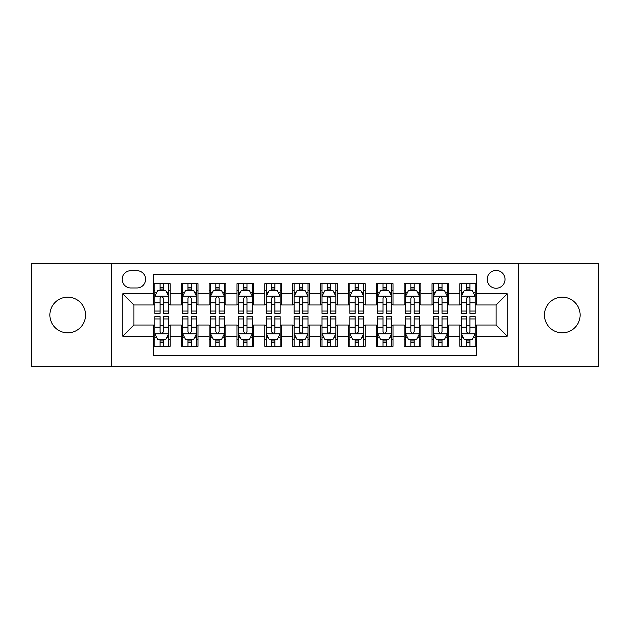 <?xml version="1.0" encoding="UTF-8"?>
<svg xmlns="http://www.w3.org/2000/svg" width="630" height="630" viewBox="0 0 630 630"><rect width="100%" height="100%" fill="white"/><g stroke="black" fill="none" stroke-linecap="round" stroke-linejoin="round"><path stroke-width="0.94" d="M562.275 297.171A17.829 17.829 0 0 0 544.446 315A17.829 17.829 0 0 0 562.275 332.829A17.829 17.829 0 0 0 580.112 315A17.829 17.829 0 0 0 562.275 297.171M67.725 297.171A17.829 17.829 0 0 0 49.888 315A17.829 17.829 0 0 0 67.725 332.829A17.829 17.829 0 0 0 85.554 315A17.829 17.829 0 0 0 67.725 297.171M496.109 270.42A8.915 8.915 0 0 0 487.187 279.334A8.915 8.915 0 0 0 496.109 288.249A8.915 8.915 0 0 0 505.024 279.334A8.915 8.915 0 0 0 496.109 270.42M518.395 366.542L598.5 366.542L598.5 263.458L518.395 263.458L518.395 366.542L111.605 366.542L111.605 263.458L31.5 263.458L31.5 366.542L111.605 366.542M476.603 283.657L459.884 283.657L459.884 293.824L448.741 293.824L448.741 304.967L459.884 304.967L459.884 293.824M448.741 293.824L448.741 283.657L432.022 283.657L432.022 293.824L420.879 293.824L420.879 304.967L432.022 304.967L432.022 293.824M420.879 293.824L420.879 283.657L404.161 283.657L404.161 293.824L393.018 293.824L393.018 304.967L404.161 304.967L404.161 293.824M393.018 293.824L393.018 283.657L376.299 283.657L376.299 293.824L365.156 293.824L365.156 304.967L376.299 304.967L376.299 293.824M365.156 293.824L365.156 283.657L348.437 283.657L348.437 293.824L337.286 293.824L337.286 304.967L348.437 304.967L348.437 293.824M337.286 293.824L337.286 283.657L320.575 283.657L320.575 293.824L309.425 293.824L309.425 304.967L320.575 304.967L320.575 293.824M309.425 293.824L309.425 283.657L292.714 283.657L292.714 293.824L281.563 293.824L281.563 304.967L292.714 304.967L292.714 293.824M281.563 293.824L281.563 283.657L264.844 283.657L264.844 293.824L253.701 293.824L253.701 304.967L264.844 304.967L264.844 293.824M253.701 293.824L253.701 283.657L236.982 283.657L236.982 293.824L225.839 293.824L225.839 304.967L236.982 304.967L236.982 293.824M225.839 293.824L225.839 283.657L209.121 283.657L209.121 293.824L197.977 293.824L197.977 304.967L209.121 304.967L209.121 293.824M197.977 293.824L197.977 283.657L181.259 283.657L181.259 304.967L170.116 304.967L170.116 283.657L153.397 283.657M153.397 346.342L170.116 346.342L170.116 325.033L181.259 325.033L181.259 346.342L197.977 346.342L197.977 325.033L209.121 325.033L209.121 336.176L197.977 336.176M209.121 336.176L209.121 346.342L225.839 346.342L225.839 325.033L236.982 325.033L236.982 336.176L225.839 336.176M236.982 336.176L236.982 346.342L253.701 346.342L253.701 325.033L264.844 325.033L264.844 336.176L253.701 336.176M264.844 336.176L264.844 346.342L281.563 346.342L281.563 325.033L292.714 325.033L292.714 336.176L281.563 336.176M292.714 336.176L292.714 346.342L309.425 346.342L309.425 325.033L320.575 325.033L320.575 336.176L309.425 336.176M320.575 336.176L320.575 346.342L337.286 346.342L337.286 325.033L348.437 325.033L348.437 336.176L337.286 336.176M348.437 336.176L348.437 346.342L365.156 346.342L365.156 325.033L376.299 325.033L376.299 336.176L365.156 336.176M376.299 336.176L376.299 346.342L393.018 346.342L393.018 325.033L404.161 325.033L404.161 336.176L393.018 336.176M404.161 336.176L404.161 346.342L420.879 346.342L420.879 325.033L432.022 325.033L432.022 336.176L420.879 336.176M432.022 336.176L432.022 346.342L448.741 346.342L448.741 325.033L459.884 325.033L459.884 336.176L448.741 336.176M130.827 287.973L136.962 287.973A8.639 8.639 0 0 0 145.593 279.334A8.639 8.639 0 0 0 136.962 270.695L130.827 270.695A8.639 8.639 0 0 0 122.188 279.334A8.639 8.639 0 0 0 130.827 287.973M518.395 263.458L111.605 263.458M476.603 293.824L476.603 274.318L153.397 274.318L153.397 304.967L133.891 304.967L133.891 325.033L153.397 325.033L153.397 355.682L476.603 355.682L476.603 325.033L496.109 325.033L496.109 304.967L476.603 304.967L476.603 293.824L507.252 293.824L507.252 336.176L476.603 336.176M153.397 336.176L122.748 336.176L122.748 293.824L153.397 293.824M459.884 336.176L459.884 346.342L476.603 346.342M153.397 290.619L154.791 290.619M160.083 290.619L163.43 290.619M168.722 290.619L170.116 290.619M153.397 304.692L154.791 304.692M160.083 304.692L163.43 304.692M168.722 304.692L170.116 304.692M153.397 325.308L154.791 325.308M160.083 325.308L163.43 325.308M168.722 325.308L170.116 325.308M153.397 339.381L154.791 339.381M160.083 339.381L163.43 339.381M168.722 339.381L170.116 339.381M181.259 304.692L182.653 304.692M187.945 304.692L191.292 304.692M196.584 304.692L197.977 304.692M181.259 290.619L182.653 290.619M187.945 290.619L191.292 290.619M196.584 290.619L197.977 290.619M181.259 325.308L182.653 325.308M187.945 325.308L191.292 325.308M196.584 325.308L197.977 325.308M181.259 339.381L182.653 339.381M187.945 339.381L191.292 339.381M196.584 339.381L197.977 339.381M209.121 325.308L210.514 325.308M215.806 325.308L219.153 325.308M224.445 325.308L225.839 325.308M209.121 339.381L210.514 339.381M215.806 339.381L219.153 339.381M224.445 339.381L225.839 339.381M209.121 290.619L210.514 290.619M215.806 290.619L219.153 290.619M224.445 290.619L225.839 290.619M209.121 304.692L210.514 304.692M215.806 304.692L219.153 304.692M224.445 304.692L225.839 304.692M236.982 325.308L238.376 325.308M243.676 325.308L247.015 325.308M252.307 325.308L253.701 325.308M236.982 339.381L238.376 339.381M243.676 339.381L247.015 339.381M252.307 339.381L253.701 339.381M236.982 290.619L238.376 290.619M243.676 290.619L247.015 290.619M252.307 290.619L253.701 290.619M236.982 304.692L238.376 304.692M243.676 304.692L247.015 304.692M252.307 304.692L253.701 304.692M264.844 325.308L266.238 325.308M271.538 325.308L274.877 325.308M280.169 325.308L281.563 325.308M264.844 339.381L266.238 339.381M271.538 339.381L274.877 339.381M280.169 339.381L281.563 339.381M264.844 290.619L266.238 290.619M271.538 290.619L274.877 290.619M280.169 290.619L281.563 290.619M264.844 304.692L266.238 304.692M271.538 304.692L274.877 304.692M280.169 304.692L281.563 304.692M292.714 325.308L294.1 325.308M299.4 325.308L302.739 325.308M308.031 325.308L309.425 325.308M292.714 339.381L294.1 339.381M299.4 339.381L302.739 339.381M308.031 339.381L309.425 339.381M292.714 290.619L294.1 290.619M299.4 290.619L302.739 290.619M308.031 290.619L309.425 290.619M292.714 304.692L294.1 304.692M299.4 304.692L302.739 304.692M308.031 304.692L309.425 304.692M320.575 325.308L321.969 325.308M327.261 325.308L330.6 325.308M335.9 325.308L337.286 325.308M320.575 339.381L321.969 339.381M327.261 339.381L330.6 339.381M335.9 339.381L337.286 339.381M320.575 290.619L321.969 290.619M327.261 290.619L330.6 290.619M335.9 290.619L337.286 290.619M320.575 304.692L321.969 304.692M327.261 304.692L330.6 304.692M335.9 304.692L337.286 304.692M348.437 325.308L349.831 325.308M355.123 325.308L358.462 325.308M363.762 325.308L365.156 325.308M348.437 339.381L349.831 339.381M355.123 339.381L358.462 339.381M363.762 339.381L365.156 339.381M348.437 290.619L349.831 290.619M355.123 290.619L358.462 290.619M363.762 290.619L365.156 290.619M348.437 304.692L349.831 304.692M355.123 304.692L358.462 304.692M363.762 304.692L365.156 304.692M376.299 325.308L377.693 325.308M382.985 325.308L386.324 325.308M391.624 325.308L393.018 325.308M376.299 339.381L377.693 339.381M382.985 339.381L386.324 339.381M391.624 339.381L393.018 339.381M376.299 290.619L377.693 290.619M382.985 290.619L386.324 290.619M391.624 290.619L393.018 290.619M376.299 304.692L377.693 304.692M382.985 304.692L386.324 304.692M391.624 304.692L393.018 304.692M404.161 325.308L405.555 325.308M410.847 325.308L414.194 325.308M419.485 325.308L420.879 325.308M404.161 339.381L405.555 339.381M410.847 339.381L414.194 339.381M419.485 339.381L420.879 339.381M404.161 290.619L405.555 290.619M410.847 290.619L414.194 290.619M419.485 290.619L420.879 290.619M404.161 304.692L405.555 304.692M410.847 304.692L414.194 304.692M419.485 304.692L420.879 304.692M432.022 325.308L433.416 325.308M438.708 325.308L442.055 325.308M447.347 325.308L448.741 325.308M432.022 339.381L433.416 339.381M438.708 339.381L442.055 339.381M447.347 339.381L448.741 339.381M432.022 290.619L433.416 290.619M438.708 290.619L442.055 290.619M447.347 290.619L448.741 290.619M432.022 304.692L433.416 304.692M438.708 304.692L442.055 304.692M447.347 304.692L448.741 304.692M459.884 325.308L461.278 325.308M466.57 325.308L469.917 325.308M475.209 325.308L476.603 325.308M459.884 339.381L461.278 339.381M466.57 339.381L469.917 339.381M475.209 339.381L476.603 339.381M459.884 290.619L461.278 290.619M466.57 290.619L469.917 290.619M475.209 290.619L476.603 290.619M459.884 304.692L461.278 304.692M466.57 304.692L469.917 304.692M475.209 304.692L476.603 304.692M133.891 304.967L122.748 293.824M133.891 325.033L122.748 336.176M507.252 293.824L496.109 304.967M507.252 336.176L496.109 325.033M163.43 287.28L160.083 287.28M168.722 311.055L163.43 311.055L163.43 313.33L168.722 313.33L168.722 296.328L165.934 290.761L157.579 290.761L154.791 296.328L154.791 313.33L160.083 313.33L160.083 311.055L154.791 311.055M154.791 296.328L154.791 283.657M168.722 296.328L168.722 283.657M160.083 290.761L160.083 283.657M163.43 283.657L163.43 290.761M163.43 311.055L163.43 298.423C162.312 296.273 161.201 296.273 160.083 298.423L160.083 311.055M160.083 342.72L163.43 342.72M154.791 318.945L160.083 318.945L160.083 316.669L154.791 316.669L154.791 333.672L157.579 339.239L165.934 339.239L168.722 333.672L168.722 316.669L163.43 316.669L163.43 318.945L168.722 318.945M168.722 333.672L168.722 346.342M154.791 333.672L154.791 346.342M163.43 339.239L163.43 346.342M160.083 346.342L160.083 339.239M160.083 318.945L160.083 331.577C161.201 333.727 162.312 333.727 163.43 331.577L163.43 318.945M191.292 287.28L187.945 287.28M196.584 311.055L191.292 311.055L191.292 313.33L196.584 313.33L196.584 296.328L193.796 290.761L185.44 290.761L182.653 296.328L182.653 313.33L187.945 313.33L187.945 311.055L182.653 311.055M182.653 296.328L182.653 283.657M196.584 296.328L196.584 283.657M187.945 290.761L187.945 283.657M191.292 283.657L191.292 290.761M191.292 311.055L191.292 298.423C190.181 296.273 189.063 296.273 187.945 298.423L187.945 311.055M219.153 287.28L215.806 287.28M224.445 311.055L219.153 311.055L219.153 313.33L224.445 313.33L224.445 296.328L221.658 290.761L213.302 290.761L210.514 296.328L210.514 313.33L215.806 313.33L215.806 311.055L210.514 311.055M210.514 296.328L210.514 283.657M224.445 296.328L224.445 283.657M215.806 290.761L215.806 283.657M219.153 283.657L219.153 290.761M219.153 311.055L219.153 298.423C218.043 296.273 216.925 296.273 215.806 298.423L215.806 311.055M247.015 287.28L243.676 287.28M252.307 311.055L247.015 311.055L247.015 313.33L252.307 313.33L252.307 296.328L249.527 290.761L241.164 290.761L238.376 296.328L238.376 313.33L243.676 313.33L243.676 311.055L238.376 311.055M238.376 296.328L238.376 283.657M252.307 296.328L252.307 283.657M243.676 290.761L243.676 283.657M247.015 283.657L247.015 290.761M247.015 311.055L247.015 298.423C245.905 296.273 244.786 296.273 243.676 298.423L243.676 311.055M274.877 287.28L271.538 287.28M280.169 311.055L274.877 311.055L274.877 313.33L280.169 313.33L280.169 296.328L277.389 290.761L269.026 290.761L266.238 296.328L266.238 313.33L271.538 313.33L271.538 311.055L266.238 311.055M266.238 296.328L266.238 283.657M280.169 296.328L280.169 283.657M271.538 290.761L271.538 283.657M274.877 283.657L274.877 290.761M274.877 311.055L274.877 298.423C273.767 296.273 272.648 296.273 271.538 298.423L271.538 311.055M187.945 342.72L191.292 342.72M182.653 318.945L187.945 318.945L187.945 316.669L182.653 316.669L182.653 333.672L185.44 339.239L193.796 339.239L196.584 333.672L196.584 316.669L191.292 316.669L191.292 318.945L196.584 318.945M196.584 333.672L196.584 346.342M182.653 333.672L182.653 346.342M191.292 339.239L191.292 346.342M187.945 346.342L187.945 339.239M187.945 318.945L187.945 331.577C189.063 333.727 190.173 333.727 191.292 331.577L191.292 318.945M215.806 342.72L219.153 342.72M210.514 318.945L215.806 318.945L215.806 316.669L210.514 316.669L210.514 333.672L213.302 339.239L221.658 339.239L224.445 333.672L224.445 316.669L219.153 316.669L219.153 318.945L224.445 318.945M224.445 333.672L224.445 346.342M210.514 333.672L210.514 346.342M219.153 339.239L219.153 346.342M215.806 346.342L215.806 339.239M215.806 318.945L215.806 331.577C216.925 333.727 218.035 333.727 219.153 331.577L219.153 318.945M243.676 342.72L247.015 342.72M238.376 318.945L243.676 318.945L243.676 316.669L238.376 316.669L238.376 333.672L241.164 339.239L249.527 339.239L252.307 333.672L252.307 316.669L247.015 316.669L247.015 318.945L252.307 318.945M252.307 333.672L252.307 346.342M238.376 333.672L238.376 346.342M247.015 339.239L247.015 346.342M243.676 346.342L243.676 339.239M243.676 318.945L243.676 331.577C244.786 333.727 245.897 333.727 247.015 331.577L247.015 318.945M271.538 342.72L274.877 342.72M266.238 318.945L271.538 318.945L271.538 316.669L266.238 316.669L266.238 333.672L269.026 339.239L277.389 339.239L280.169 333.672L280.169 316.669L274.877 316.669L274.877 318.945L280.169 318.945M280.169 333.672L280.169 346.342M266.238 333.672L266.238 346.342M274.877 339.239L274.877 346.342M271.538 346.342L271.538 339.239M271.538 318.945L271.538 331.577C272.648 333.727 273.759 333.727 274.877 331.577L274.877 318.945M302.739 287.28L299.4 287.28M308.031 311.055L302.739 311.055L302.739 313.33L308.031 313.33L308.031 296.328L305.251 290.761L296.887 290.761L294.1 296.328L294.1 313.33L299.4 313.33L299.4 311.055L294.1 311.055M294.1 296.328L294.1 283.657M308.031 296.328L308.031 283.657M299.4 290.761L299.4 283.657M302.739 283.657L302.739 290.761M302.739 311.055L302.739 298.423C301.628 296.273 300.51 296.273 299.4 298.423L299.4 311.055M299.4 342.72L302.739 342.72M294.1 318.945L299.4 318.945L299.4 316.669L294.1 316.669L294.1 333.672L296.887 339.239L305.251 339.239L308.031 333.672L308.031 316.669L302.739 316.669L302.739 318.945L308.031 318.945M308.031 333.672L308.031 346.342M294.1 333.672L294.1 346.342M302.739 339.239L302.739 346.342M299.4 346.342L299.4 339.239M299.4 318.945L299.4 331.577C300.51 333.727 301.628 333.727 302.739 331.577L302.739 318.945M330.6 287.28L327.261 287.28M335.9 311.055L330.6 311.055L330.6 313.33L335.9 313.33L335.9 296.328L333.113 290.761L324.749 290.761L321.969 296.328L321.969 313.33L327.261 313.33L327.261 311.055L321.969 311.055M321.969 296.328L321.969 283.657M335.9 296.328L335.9 283.657M327.261 290.761L327.261 283.657M330.6 283.657L330.6 290.761M330.6 311.055L330.6 298.423C329.49 296.273 328.372 296.273 327.261 298.423L327.261 311.055M327.261 342.72L330.6 342.72M321.969 318.945L327.261 318.945L327.261 316.669L321.969 316.669L321.969 333.672L324.749 339.239L333.113 339.239L335.9 333.672L335.9 316.669L330.6 316.669L330.6 318.945L335.9 318.945M335.9 333.672L335.9 346.342M321.969 333.672L321.969 346.342M330.6 339.239L330.6 346.342M327.261 346.342L327.261 339.239M327.261 318.945L327.261 331.577C328.372 333.727 329.49 333.727 330.6 331.577L330.6 318.945M358.462 287.28L355.123 287.28M363.762 311.055L358.462 311.055L358.462 313.33L363.762 313.33L363.762 296.328L360.974 290.761L352.611 290.761L349.831 296.328L349.831 313.33L355.123 313.33L355.123 311.055L349.831 311.055M349.831 296.328L349.831 283.657M363.762 296.328L363.762 283.657M355.123 290.761L355.123 283.657M358.462 283.657L358.462 290.761M358.462 311.055L358.462 298.423C357.352 296.273 356.241 296.273 355.123 298.423L355.123 311.055M355.123 342.72L358.462 342.72M349.831 318.945L355.123 318.945L355.123 316.669L349.831 316.669L349.831 333.672L352.611 339.239L360.974 339.239L363.762 333.672L363.762 316.669L358.462 316.669L358.462 318.945L363.762 318.945M363.762 333.672L363.762 346.342M349.831 333.672L349.831 346.342M358.462 339.239L358.462 346.342M355.123 346.342L355.123 339.239M355.123 318.945L355.123 331.577C356.233 333.727 357.352 333.727 358.462 331.577L358.462 318.945M386.324 287.28L382.985 287.28M391.624 311.055L386.324 311.055L386.324 313.33L391.624 313.33L391.624 296.328L388.836 290.761L380.473 290.761L377.693 296.328L377.693 313.33L382.985 313.33L382.985 311.055L377.693 311.055M377.693 296.328L377.693 283.657M391.624 296.328L391.624 283.657M382.985 290.761L382.985 283.657M386.324 283.657L386.324 290.761M386.324 311.055L386.324 298.423C385.214 296.273 384.103 296.273 382.985 298.423L382.985 311.055M382.985 342.72L386.324 342.72M377.693 318.945L382.985 318.945L382.985 316.669L377.693 316.669L377.693 333.672L380.473 339.239L388.836 339.239L391.624 333.672L391.624 316.669L386.324 316.669L386.324 318.945L391.624 318.945M391.624 333.672L391.624 346.342M377.693 333.672L377.693 346.342M386.324 339.239L386.324 346.342M382.985 346.342L382.985 339.239M382.985 318.945L382.985 331.577C384.095 333.727 385.214 333.727 386.324 331.577L386.324 318.945M414.194 287.28L410.847 287.28M419.485 311.055L414.194 311.055L414.194 313.33L419.485 313.33L419.485 296.328L416.698 290.761L408.342 290.761L405.555 296.328L405.555 313.33L410.847 313.33L410.847 311.055L405.555 311.055M405.555 296.328L405.555 283.657M419.485 296.328L419.485 283.657M410.847 290.761L410.847 283.657M414.194 283.657L414.194 290.761M414.194 311.055L414.194 298.423C413.075 296.273 411.965 296.273 410.847 298.423L410.847 311.055M442.055 287.28L438.708 287.28M447.347 311.055L442.055 311.055L442.055 313.33L447.347 313.33L447.347 296.328L444.559 290.761L436.204 290.761L433.416 296.328L433.416 313.33L438.708 313.33L438.708 311.055L433.416 311.055M433.416 296.328L433.416 283.657M447.347 296.328L447.347 283.657M438.708 290.761L438.708 283.657M442.055 283.657L442.055 290.761M442.055 311.055L442.055 298.423C440.937 296.273 439.827 296.273 438.708 298.423L438.708 311.055M410.847 342.72L414.194 342.72M405.555 318.945L410.847 318.945L410.847 316.669L405.555 316.669L405.555 333.672L408.342 339.239L416.698 339.239L419.485 333.672L419.485 316.669L414.194 316.669L414.194 318.945L419.485 318.945M419.485 333.672L419.485 346.342M405.555 333.672L405.555 346.342M414.194 339.239L414.194 346.342M410.847 346.342L410.847 339.239M410.847 318.945L410.847 331.577C411.957 333.727 413.075 333.727 414.194 331.577L414.194 318.945M438.708 342.72L442.055 342.72M433.416 318.945L438.708 318.945L438.708 316.669L433.416 316.669L433.416 333.672L436.204 339.239L444.559 339.239L447.347 333.672L447.347 316.669L442.055 316.669L442.055 318.945L447.347 318.945M447.347 333.672L447.347 346.342M433.416 333.672L433.416 346.342M442.055 339.239L442.055 346.342M438.708 346.342L438.708 339.239M438.708 318.945L438.708 331.577C439.819 333.727 440.937 333.727 442.055 331.577L442.055 318.945M469.917 287.28L466.57 287.28M475.209 311.055L469.917 311.055L469.917 313.33L475.209 313.33L475.209 296.328L472.421 290.761L464.066 290.761L461.278 296.328L461.278 313.33L466.57 313.33L466.57 311.055L461.278 311.055M461.278 296.328L461.278 283.657M475.209 296.328L475.209 283.657M466.57 290.761L466.57 283.657M469.917 283.657L469.917 290.761M469.917 311.055L469.917 298.423C468.799 296.273 467.688 296.273 466.57 298.423L466.57 311.055M466.57 342.72L469.917 342.72M461.278 318.945L466.57 318.945L466.57 316.669L461.278 316.669L461.278 333.672L464.066 339.239L472.421 339.239L475.209 333.672L475.209 316.669L469.917 316.669L469.917 318.945L475.209 318.945M475.209 333.672L475.209 346.342M461.278 333.672L461.278 346.342M469.917 339.239L469.917 346.342M466.57 346.342L466.57 339.239M466.57 318.945L466.57 331.577C467.688 333.727 468.799 333.727 469.917 331.577L469.917 318.945M181.259 336.176L170.116 336.176M181.259 293.824L170.116 293.824M168.651 296.195L154.862 296.195M154.791 292.296L156.807 292.296M166.706 292.296L168.722 292.296M160.083 302.794L154.791 302.794M168.722 302.794L163.43 302.794M163.43 289.052L160.083 289.052M154.862 333.805L168.651 333.805M168.722 337.704L166.706 337.704M156.807 337.704L154.791 337.704M163.43 327.206L168.722 327.206M154.791 327.206L160.083 327.206M160.083 340.948L163.43 340.948M196.513 296.195L182.724 296.195M182.653 292.296L184.677 292.296M194.568 292.296L196.584 292.296M187.945 302.794L182.653 302.794M196.584 302.794L191.292 302.794M191.292 289.052L187.945 289.052M224.375 296.195L210.585 296.195M210.514 292.296L212.538 292.296M222.429 292.296L224.445 292.296M215.806 302.794L210.514 302.794M224.445 302.794L219.153 302.794M219.153 289.052L215.806 289.052M252.236 296.195L238.447 296.195M238.376 292.296L240.4 292.296M250.291 292.296L252.307 292.296M243.676 302.794L238.376 302.794M252.307 302.794L247.015 302.794M247.015 289.052L243.676 289.052M280.106 296.195L266.309 296.195M266.238 292.296L268.262 292.296M278.153 292.296L280.169 292.296M271.538 302.794L266.238 302.794M280.169 302.794L274.877 302.794M274.877 289.052L271.538 289.052M182.724 333.805L196.513 333.805M196.584 337.704L194.568 337.704M184.677 337.704L182.653 337.704M191.292 327.206L196.584 327.206M182.653 327.206L187.945 327.206M187.945 340.948L191.292 340.948M210.585 333.805L224.375 333.805M224.445 337.704L222.429 337.704M212.538 337.704L210.514 337.704M219.153 327.206L224.445 327.206M210.514 327.206L215.806 327.206M215.806 340.948L219.153 340.948M238.447 333.805L252.236 333.805M252.307 337.704L250.291 337.704M240.4 337.704L238.376 337.704M247.015 327.206L252.307 327.206M238.376 327.206L243.676 327.206M243.676 340.948L247.015 340.948M266.309 333.805L280.106 333.805M280.169 337.704L278.153 337.704M268.262 337.704L266.238 337.704M274.877 327.206L280.169 327.206M266.238 327.206L271.538 327.206M271.538 340.948L274.877 340.948M307.968 296.195L294.171 296.195M294.1 292.296L296.124 292.296M306.015 292.296L308.031 292.296M299.4 302.794L294.1 302.794M308.031 302.794L302.739 302.794M302.739 289.052L299.4 289.052M294.171 333.805L307.968 333.805M308.031 337.704L306.015 337.704M296.124 337.704L294.1 337.704M302.739 327.206L308.031 327.206M294.1 327.206L299.4 327.206M299.4 340.948L302.739 340.948M335.829 296.195L322.032 296.195M321.969 292.296L323.985 292.296M333.876 292.296L335.9 292.296M327.261 302.794L321.969 302.794M335.9 302.794L330.6 302.794M330.6 289.052L327.261 289.052M322.032 333.805L335.829 333.805M335.9 337.704L333.876 337.704M323.985 337.704L321.969 337.704M330.6 327.206L335.9 327.206M321.969 327.206L327.261 327.206M327.261 340.948L330.6 340.948M363.691 296.195L349.894 296.195M349.831 292.296L351.847 292.296M361.738 292.296L363.762 292.296M355.123 302.794L349.831 302.794M363.762 302.794L358.462 302.794M358.462 289.052L355.123 289.052M349.894 333.805L363.691 333.805M363.762 337.704L361.738 337.704M351.847 337.704L349.831 337.704M358.462 327.206L363.762 327.206M349.831 327.206L355.123 327.206M355.123 340.948L358.462 340.948M391.553 296.195L377.764 296.195M377.693 292.296L379.709 292.296M389.6 292.296L391.624 292.296M382.985 302.794L377.693 302.794M391.624 302.794L386.324 302.794M386.324 289.052L382.985 289.052M377.764 333.805L391.553 333.805M391.624 337.704L389.6 337.704M379.709 337.704L377.693 337.704M386.324 327.206L391.624 327.206M377.693 327.206L382.985 327.206M382.985 340.948L386.324 340.948M419.415 296.195L405.626 296.195M405.555 292.296L407.571 292.296M417.462 292.296L419.485 292.296M410.847 302.794L405.555 302.794M419.485 302.794L414.194 302.794M414.194 289.052L410.847 289.052M447.276 296.195L433.487 296.195M433.416 292.296L435.432 292.296M445.323 292.296L447.347 292.296M438.708 302.794L433.416 302.794M447.347 302.794L442.055 302.794M442.055 289.052L438.708 289.052M405.626 333.805L419.415 333.805M419.485 337.704L417.462 337.704M407.571 337.704L405.555 337.704M414.194 327.206L419.485 327.206M405.555 327.206L410.847 327.206M410.847 340.948L414.194 340.948M433.487 333.805L447.276 333.805M447.347 337.704L445.323 337.704M435.432 337.704L433.416 337.704M442.055 327.206L447.347 327.206M433.416 327.206L438.708 327.206M438.708 340.948L442.055 340.948M475.138 296.195L461.349 296.195M461.278 292.296L463.294 292.296M473.193 292.296L475.209 292.296M466.57 302.794L461.278 302.794M475.209 302.794L469.917 302.794M469.917 289.052L466.57 289.052M461.349 333.805L475.138 333.805M475.209 337.704L473.193 337.704M463.294 337.704L461.278 337.704M469.917 327.206L475.209 327.206M461.278 327.206L466.57 327.206M466.57 340.948L469.917 340.948"/></g></svg>

